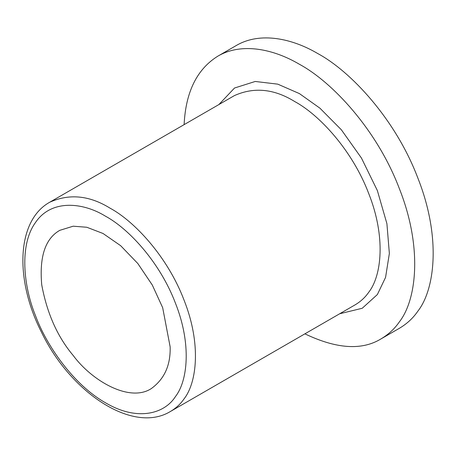 <?xml version="1.0" encoding="UTF-8"?>
<svg xmlns="http://www.w3.org/2000/svg" width="456" height="456" viewBox="0 0 456 456"><rect width="100%" height="100%" fill="white"/><g stroke="black" fill="none" stroke-linecap="round" stroke-linejoin="round"><path stroke-width="0.68" d="M184.116 124.636C185.695 92.032 196.918 69.221 217.791 56.191L236.259 45.526C260.302 31.39 292.444 38.572 317.866 53.614C350.59 71.216 395.489 119.016 417.821 177.954C441.191 236.806 435.149 289.15 417.821 311.226C413.147 318.06 407.031 323.726 399.479 328.24L381.011 338.899C361.847 350.618 336.477 348.937 304.899 333.843M217.791 56.191C241.84 42.049 273.982 49.237 299.404 64.273C332.122 81.88 377.026 129.675 399.353 188.619C422.729 247.465 416.681 299.814 399.353 321.89C394.679 328.719 388.569 334.39 381.011 338.899M170.134 346.811L162.678 307.697L152.327 285.085L137.82 263.517L120.669 245.704L103.016 233.478L86.794 227.253L73.188 226.199L59.799 230.331C45.281 238.545 39.256 256.694 41.724 284.766C46.974 313.226 57.462 336.796 73.188 355.469C91.93 380.902 129.55 402.694 151.204 388.654C164.399 379.124 170.709 365.176 170.134 346.811M218.886 104.561L234.532 88.014L255.229 81.464L277.778 84.155L299.404 93.594L319.918 108.175L341.384 129.823L361.454 158.061L377.368 190.579L386.91 223.674L389.361 253.479L385.571 277.385L377.368 294.536L362.241 308.262L339.669 313.768M105.501 216.201C128.41 228.524 159.839 261.983 175.469 303.24C191.828 344.44 187.598 381.079 175.469 396.532C164.69 413.666 137.495 421.737 105.501 402.785C73.513 384.796 46.312 345.317 35.534 315.74C23.404 286.288 19.175 244.758 35.534 222.454C51.169 199.243 82.599 202.076 105.501 216.201M49.727 202.225L234.395 95.606C254.015 86.805 274.147 88.8 294.787 101.591C319 114.616 352.226 149.984 368.75 193.606C386.044 237.154 381.575 275.891 368.75 292.228C365.29 297.278 360.77 301.473 355.178 304.813L170.51 411.432C133.004 434.414 70.486 392.81 41.245 331.706C14.689 279.488 16.473 220.681 49.727 202.225C69.346 193.424 89.479 195.419 110.118 208.204C134.332 221.234 167.557 256.603 184.087 300.219C201.381 343.767 196.906 382.504 184.087 398.84C180.627 403.896 176.101 408.091 170.51 411.432"/></g></svg>
